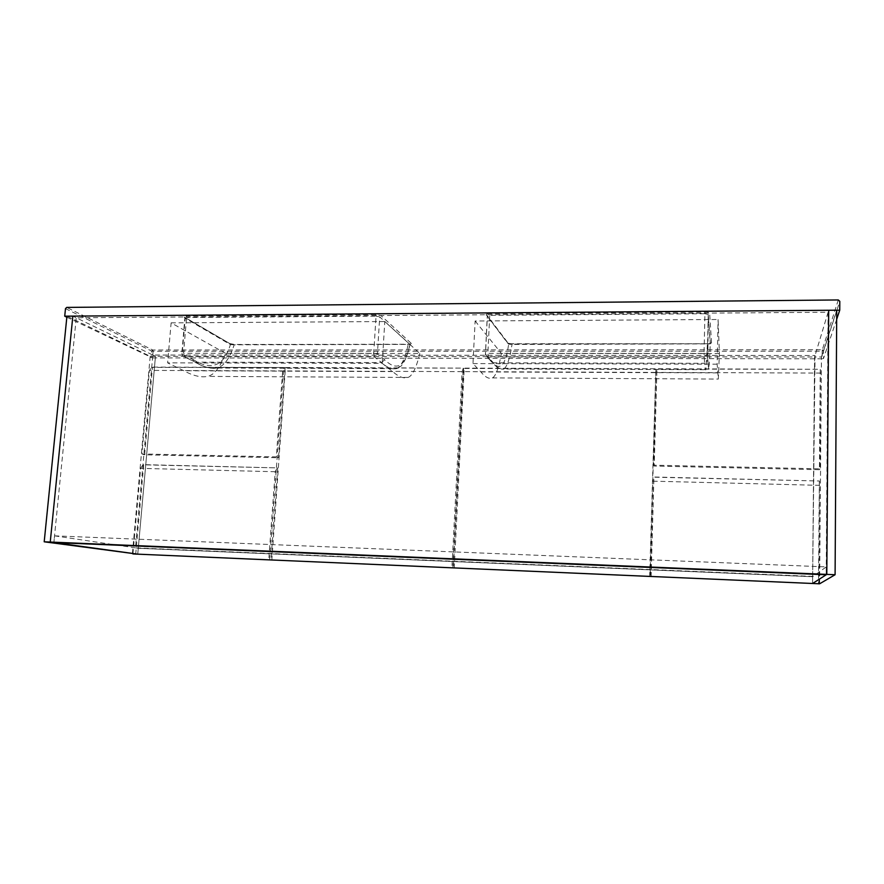 <?xml version="1.0" encoding="UTF-8"?>
<svg xmlns="http://www.w3.org/2000/svg" width="884" height="884" viewBox="0 0 884 884"><rect width="100%" height="100%" fill="white"/><g stroke="black" fill="none" stroke-linecap="round" stroke-linejoin="round"><path stroke-width="0.66" stroke-dasharray="4.42 3.31" d="M819.634 583.794L821.457 356.981L814.595 356.981L812.595 583.484L812.65 576.722L138.28 548.268L54.543 535.848L53.869 542.555L76.256 317.787L72.842 316.118L155.451 356.329L150.192 356.318L66.941 316.163M828.098 312.24L814.595 356.981L812.65 576.722L826.264 566.898L826.197 574.777L828.098 312.24L76.256 317.787M821.457 356.981L836.728 310.207M137.749 554.158L155.451 356.329L814.595 356.981L815.037 355.512L812.65 576.722L138.28 548.268L137.749 554.158M150.192 356.318L132.39 553.925M54.543 535.848L826.264 566.898M152.81 355.048L155.451 356.329L138.28 548.268L135.495 547.859L152.81 355.048L815.037 355.512M813.092 576.401L135.495 547.859M820.253 369.634L819.435 469.713L654.215 466.056L656.934 369.081L820.363 369.291L819.91 468.829L653.829 465.183L656.845 368.75L820.363 369.291M819.435 469.713L819.91 468.829M654.215 466.056L653.829 465.183M820.683 373.07L656.436 372.418M285.09 367.843L278.482 457.757L144.611 454.796L152.457 367.39L284.571 367.523L282.67 370.915L276.327 456.906L141.904 453.956L149.429 370.385L151.794 367.092L284.571 367.523M278.482 457.757L276.327 456.906M144.611 454.796L141.904 453.956M152.457 367.39L151.794 367.092M282.67 370.915L149.429 370.385M135.683 554.334L143.716 464.829L277.178 467.879L275.233 471.724L268.736 559.848M277.72 468.078L270.957 560.113M132.909 553.948L140.611 468.354L143.042 464.63L277.178 467.879M143.716 464.829L143.042 464.63M275.233 471.724L140.611 468.354M269.62 559.892L283.543 370.926L285.433 367.523L463.293 368.109L462.089 371.634L451.912 567.815M271.83 560.257L285.433 367.523M285.952 367.843L463.293 368.109M463.625 368.44L453.304 567.959M462.089 371.634L283.543 370.926M651.099 576.755L653.906 477.194L819.457 481.007L818.971 583.76M819.335 481.205L818.507 584.048M650.69 576.445L653.806 476.995L819.457 481.007M819.766 485.349L653.375 481.183M454.254 568.191L464.233 368.12L655.84 368.75L649.663 576.401M464.553 368.44L655.84 368.75M655.928 369.081L650.083 576.423M452.873 567.848L463.028 371.645L464.233 368.12M655.42 372.407L463.028 371.645M507.571 343.025L512.223 344.064L707.421 343.777C710.062 343.666 711.432 343.301 711.521 342.672L710.239 343.876C709.277 373.147 708.46 369.733 707.852 360.274L708.217 314.516L710.239 343.876L512.024 344.428L508.676 344.174L507.571 343.025L486.145 314.837C485.891 314.174 487.029 313.787 489.548 313.709L489.736 315.301L704.935 313.732L704.04 353.423L487.88 353.357L489.736 315.301L487.294 315.964L486.145 314.837M229.453 343.511L234.591 344.484L408.474 344.23C410.728 344.13 411.601 343.788 411.071 343.191L409.878 344.329C404.275 371.921 393.833 368.628 384.606 359.744L377.402 353.987L379.711 316.859L410.032 344.406L234.161 344.826L230.404 344.594L230.105 343.766L184.192 317.069C183.353 316.439 184.005 316.085 186.17 316.008L186.601 317.5L376.054 316.129L373.711 353.313L183.518 353.257L186.601 317.5L184.933 317.931L184.192 317.069M719.399 353.545L501.427 353.467C498.664 368.252 495.659 376.396 492.41 377.888C489.183 379.291 485.327 377.313 480.852 371.932L472.973 363.589L475.128 320.991L718.084 319.5L719.399 353.545L718.316 379.059L717.156 364.164L718.084 319.5M472.973 363.589L717.156 364.164M475.128 320.991L501.427 353.467M836.673 319.345L823.512 358.528L823.579 350.948L839.8 301.333M822.142 358.793L152.501 357.909L153.098 351.279L822.208 351.224L822.142 358.793L823.512 358.528M171.131 322.859L384.794 321.544L419.823 353.445L225.597 353.368C220.227 367.346 214.215 375.015 207.574 376.396C200.988 377.7 193.077 375.811 183.828 370.739L167.617 362.86L171.131 322.859L225.597 353.368M66.83 317.201L152.501 357.909M419.823 353.445C416.265 367.987 412.331 375.987 408.021 377.446C403.756 378.816 398.651 376.86 392.695 371.578L382.219 363.368L167.617 362.86M382.219 363.368L384.794 321.544M490.598 359.921C497.117 368.926 504.499 372.429 508.676 344.174L487.349 316.096L485.493 354.031L490.786 361.092L496.985 367.203C499.648 369.346 504.3 369.357 503.946 368.993C500.521 369.943 496.996 367.888 493.371 362.827L704.614 363.302C705.001 368.562 705.432 370.694 705.907 369.689L707.41 343.743L710.404 343.39L708.228 314.373L707.355 354.141L704.04 353.423L704.614 363.302L707.852 360.274M192.889 359.434C206.679 367.976 222.304 371.192 230.404 344.594L185.209 318.24L182.137 353.887L192.889 359.434L193.718 361.6C197.784 363.423 208.248 369.998 217.619 368.009C210.425 368.893 202.966 366.948 195.242 362.175L184.524 356.683L374.374 356.882L381.645 362.584L195.242 362.175L182.977 356.108L181.861 353.611L183.518 353.257L184.524 356.683L182.977 356.108L181.861 353.611L184.889 317.345L230.105 343.766L234.591 344.484M711.521 342.672L709.631 313.201C709.311 312.494 707.741 312.118 704.935 312.074L489.548 313.709M411.071 343.191L381.004 315.621L375.766 314.571L186.17 316.008M838.297 299.952L822.308 349.755L152.7 349.998L66.72 307.411M480.852 371.932L717.576 372.893M65.493 308.615L151.628 351.047L151.031 357.666M392.695 371.578L183.828 370.739M707.41 343.743L508.609 343.754L487.283 315.621L485.438 353.92L485.681 355.235L485.438 353.92L487.88 353.357L488.322 357.003L485.681 355.235L490.786 361.092L493.371 362.827L488.322 357.003L704.04 357.235L707.311 354.528L707.819 360.65C708.128 369.777 710.25 368.595 705.907 369.689L503.946 368.993C507.272 366.252 509.957 358.064 512.024 344.428L512.223 344.064M384.606 359.744L381.645 362.584C386.861 367.534 391.91 369.545 396.817 368.628L401.148 366.031C404.75 361.932 407.712 354.727 410.032 344.406L234.161 344.826C230.094 357.711 224.58 365.435 217.619 368.009L396.817 368.628C401.524 365.998 405.314 357.987 408.176 344.572L408.474 344.23M704.935 312.074L704.935 313.732L708.217 314.483L709.631 313.201M373.711 353.313L377.402 353.987L374.374 356.882L373.711 353.313M375.766 314.571L376.054 316.129L379.711 316.859L381.004 315.621M151.628 351.047L152.7 349.998L153.098 351.279L151.628 351.047M822.308 349.755L823.579 350.948L822.208 351.224L822.308 349.755M492.41 377.888L718.316 379.059M408.021 377.446L207.574 376.396"/><path stroke-width="1.33" d="M44.2 541.804L137.749 554.158L50.244 542.058L72.842 316.118L828.695 310.273L826.805 574.39L50.244 542.058L72.842 316.118L66.941 316.163L44.2 541.804L835.093 574.733L836.728 310.207L828.695 310.273L826.805 574.39L812.595 583.484L819.634 583.794L835.093 574.733M826.197 574.777L53.869 542.555L137.749 554.158L812.595 583.484L826.197 574.777M268.736 559.848L132.909 553.948L268.736 559.859M451.912 567.815L269.62 559.892L451.912 567.815M650.69 576.456L818.971 583.76L650.69 576.445M649.663 576.401L452.873 567.859L649.663 576.412M839.745 310.185L64.72 316.185L65.493 308.615L66.72 307.411L838.297 299.952L839.8 301.333L839.745 310.185L836.673 319.345M64.72 316.185L66.83 317.201"/></g></svg>
